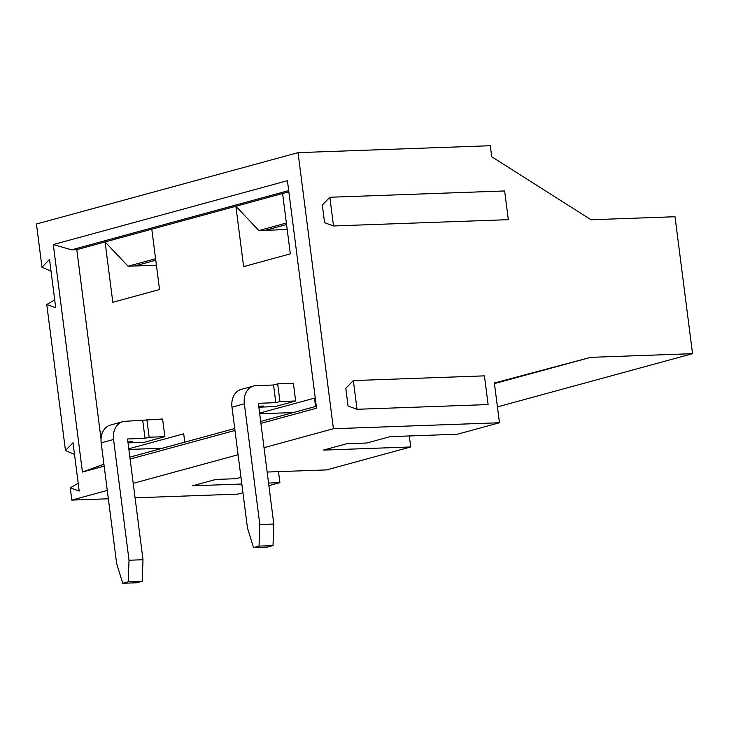 <?xml version="1.0" encoding="UTF-8"?>
<svg xmlns="http://www.w3.org/2000/svg" width="729" height="729" viewBox="0 0 729 729"><rect width="100%" height="100%" fill="white"/><g stroke="black" fill="none" stroke-linecap="round" stroke-linejoin="round"><path stroke-width="1.09" d="M409.297 435.96L410.709 446.968L326.628 469.904L267.142 472.046M240.971 477.331L235.977 478.698L215.875 479.427L192.52 485.796L241.828 484.02M298.043 152.643L490.316 145.718L491.729 156.762L591.046 219.757L675.008 216.732L692.55 353.674L590.672 357.347L494.371 382.998L499.465 422.756L333.417 428.734L298.043 152.643L36.45 224.003L41.981 267.206L49.517 259.433L55.714 307.766L46.765 304.494L54.711 299.956M156.416 265.201L134.51 265.994L155.769 260.189M101.03 438.958L76.782 249.655L105.085 241.928L112.813 302.28L159.533 289.531L151.796 229.188L235.886 206.252L243.614 266.595L290.324 253.856L282.597 193.513L288.848 191.809M127.912 441.892L132.651 441.728L128.532 442.849L144.26 442.284L164.872 436.662L162.603 418.993L125.27 421.307A17.933 13.842 74.7 0 0 122.818 421.681A17.933 13.842 74.7 0 0 113.551 439.487L129.024 560.236L143.002 559.735L127.539 438.976L145.016 438.348L142.756 420.679M259.588 413.106L314.5 398.134L315.566 406.472M128.796 448.791L183.699 433.81L184.765 442.157M258.713 406.217L263.451 406.044L259.324 407.165L275.061 406.6L295.664 400.977L293.404 383.308L277.676 383.873L273.548 385.003L256.07 385.632A17.933 13.842 74.7 0 0 253.619 386.006A17.933 13.842 74.7 0 0 244.352 403.802L259.825 524.552L273.803 524.051L258.339 403.301L275.817 402.672L273.548 385.003M151.796 229.188L105.085 241.928L128.076 266.222L134.51 265.994M286.379 223.038L258.877 230.546L235.886 206.252L282.597 193.513M76.782 249.655L71.542 249.837L288.693 190.606M71.542 249.837L53.299 244.552L287.417 180.692L316.559 408.185L260.909 423.367M103.919 464.209L82.441 472.055L53.299 244.552M129.862 457.129L234.72 428.524M260.663 421.453L316.313 406.272M162.467 448.235L128.878 449.447M278.496 471.636L279.909 482.644L268.883 485.651M242.948 492.731L237.864 494.116L135.075 497.816M590.672 357.347L494.444 383.591M164.872 436.662L149.135 437.227L146.875 419.558M149.135 437.227L145.016 438.348M122.818 421.681L110.453 425.053A17.933 13.842 74.7 0 0 101.185 442.858L116.658 563.608L122.727 583.282L136.715 582.772L142.21 581.277L128.231 581.778L122.727 583.282M128.231 581.778L129.024 560.236M108.348 498.782L71.816 500.094L70.248 487.819L78.194 483.281M74.504 454.449L65.464 450.522L46.765 304.494M51.021 271.124L41.981 267.206M128.076 266.222L155.587 258.722M65.464 450.522L73.009 442.758L79.197 491.091L70.248 487.819M268.554 483.054L279.909 482.644M128.532 442.849L128.404 441.874M143.002 559.735L142.21 581.277M82.441 472.055L104.165 466.123M130.108 459.051L234.966 430.447M333.417 428.734L264.016 447.67M238.082 454.741L133.216 483.345M107.281 490.417L71.816 500.094M499.465 422.756L457.42 434.229L390.124 436.644L366.769 443.022L346.667 443.742L323.312 450.112L410.709 446.968M692.55 353.674L497.433 406.9M345.801 388.347L348.061 406.017L357.019 409.288L353.337 380.584L345.801 388.347M322.318 205.022L324.578 222.691L333.527 225.963L329.854 197.258L322.318 205.022M353.337 380.584L484.43 375.863L488.111 404.568L357.019 409.288M333.527 225.963L508.323 219.666L504.641 190.962L329.854 197.258M258.877 230.546L265.301 230.309L286.57 224.514M293.258 412.559L259.679 413.771M287.208 229.526L265.301 230.309M253.619 386.006L241.253 389.377A17.933 13.842 74.7 0 0 231.986 407.174L247.459 527.924L253.528 547.597L267.516 547.096L273.011 545.593L259.023 546.103L253.528 547.597M295.664 400.977L279.936 401.551L275.817 402.672M279.936 401.551L277.676 383.873M259.023 546.103L259.825 524.552M259.324 407.165L259.205 406.199M273.803 524.051L273.011 545.593M101.185 442.858L113.551 439.487M231.986 407.174L244.352 403.802"/></g></svg>
